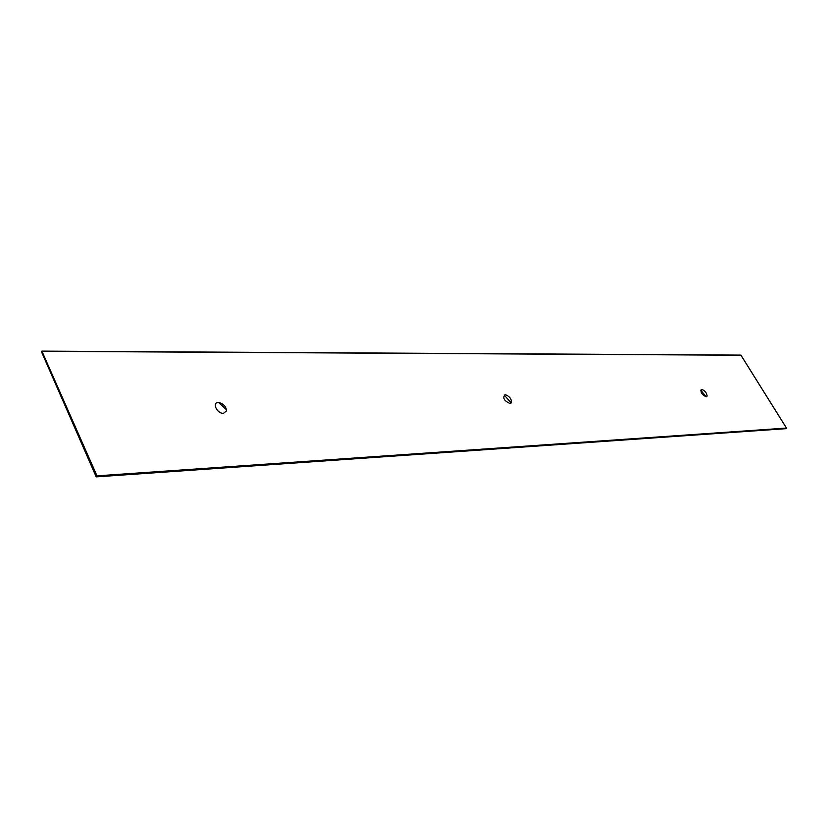 <?xml version="1.0" encoding="UTF-8"?>
<svg xmlns="http://www.w3.org/2000/svg" width="828" height="828" viewBox="0 0 828 828"><rect width="100%" height="100%" fill="white"/><g stroke="black" fill="none" stroke-linecap="round" stroke-linejoin="round"><path stroke-width="1.24" d="M786.02 428.625L786.455 428.066L96.98 475.852L41.886 351.134L96.483 476.597L96.98 475.852M740.936 355.16L42.259 351.217M96.193 476.876L41.617 351.217M786.372 428.594L96.483 476.597L786.538 428.469M41.441 351.434L96.183 476.824M226.479 409.767L218.644 402.522M706.232 396.819L700.705 390.143M511.259 402.915L504.169 394.987M223.456 413.338C217.112 413.824 211.678 402.418 218.281 402.522L219.379 402.605C223.933 404.136 226.292 406.91 226.448 410.926L223.456 413.338M706.16 396.819C701.626 394.449 700.126 391.986 701.668 389.429L701.989 389.45C705.114 390.857 706.822 393.062 707.112 396.074L706.16 396.819M509.944 403.536C504.035 400.731 502.41 397.802 505.07 394.759L505.629 394.801C509.386 396.281 511.362 398.765 511.549 402.263L509.944 403.536M42.466 351.331L740.946 355.233L786.455 428.066M740.832 355.108L41.969 351.124M96.265 476.876L786.196 428.656M41.535 351.9L96.162 476.783M786.517 428.128L740.956 355.191"/></g></svg>

